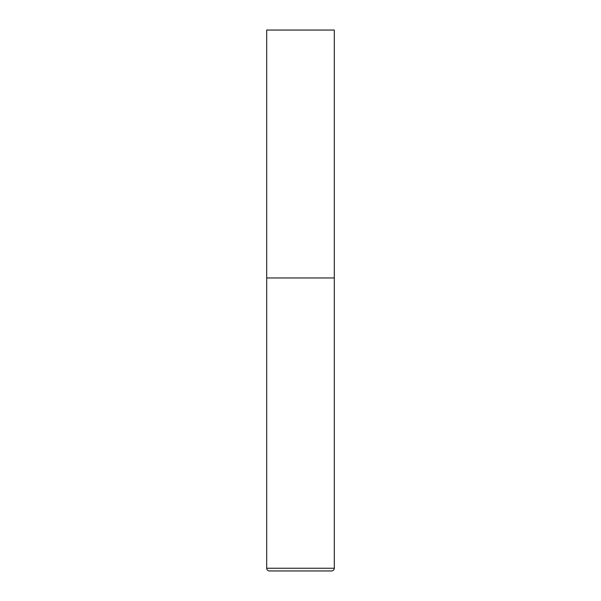 <?xml version="1.0" encoding="UTF-8"?>
<svg xmlns="http://www.w3.org/2000/svg" width="601" height="601" viewBox="0 0 601 601"><rect width="100%" height="100%" fill="white"/><g stroke="black" fill="none" stroke-linecap="round" stroke-linejoin="round"><path stroke-width="0.9" d="M334.306 568.245L334.306 277.962L266.694 277.962L334.306 277.962L334.306 30.05L266.694 30.05L266.694 568.245C266.852 569.891 267.753 570.792 269.398 570.95L331.602 570.95C333.247 570.792 334.148 569.891 334.306 568.245L266.694 568.245"/></g></svg>
